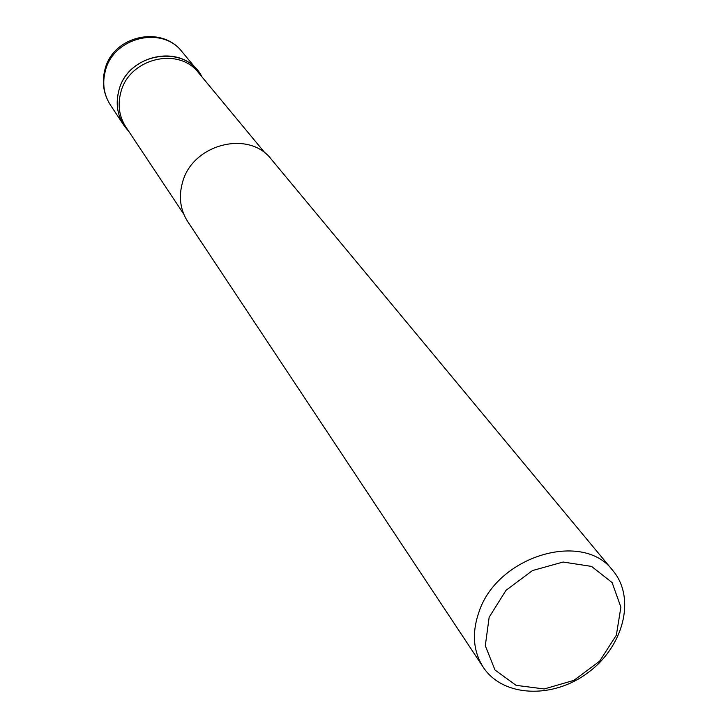<?xml version="1.0" encoding="UTF-8"?>
<svg xmlns="http://www.w3.org/2000/svg" width="728" height="728" viewBox="0 0 728 728"><rect width="100%" height="100%" fill="white"/><g stroke="black" fill="none" stroke-linecap="round" stroke-linejoin="round"><path stroke-width="1.09" d="M183.765 214.15L125.844 126.963C119.137 116.425 117.472 104.841 120.857 92.21C129.147 58.367 178.715 46.292 198.626 72.864L265.42 153.444M197.725 70.643C177.523 43.735 127.318 55.974 118.937 90.263C115.506 103.058 117.19 114.787 123.978 125.471L128.811 131.431C118.2 119.892 114.906 106.17 118.937 90.263C128.064 52.361 185.94 43.498 202.038 76.995L197.725 70.643L182.027 51.743C162.28 25.471 113.477 37.265 105.405 70.662C102.102 83.119 103.767 94.558 110.401 104.987C103.458 94.03 101.647 82.182 104.959 69.442C112.913 35.89 161.489 24.725 182.027 51.743M483.237 667.221L187.715 221.585C180.226 209.791 178.496 196.733 182.519 182.4C192.429 143.971 249.149 129.611 271.398 159.377L613.003 570.743C636.054 598.152 623.623 646.573 588.015 672.654C552.78 699.235 502.83 697.187 483.237 667.221C473.136 651.26 471.717 632.841 478.979 611.975C497.206 555.946 583.365 530.175 613.012 570.752M489.161 617.226L506.015 590.308L532.496 570.552L563.117 562.034L591.564 566.411L612.13 582.6L620.884 607.152L616.361 635.144L599.635 661.179L573.973 680.325L544.235 688.961L516.079 685.348L494.995 669.997L485.294 645.709L489.161 617.226M123.978 125.471L110.401 104.987"/></g></svg>

